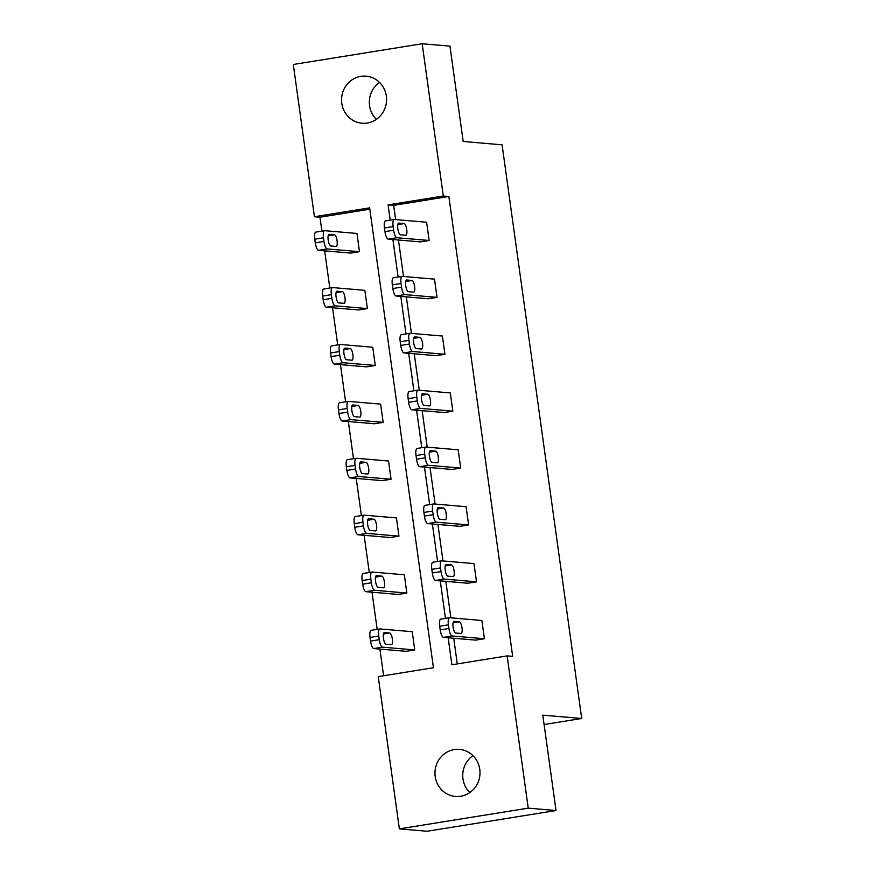 <?xml version="1.0" encoding="UTF-8"?>
<svg xmlns="http://www.w3.org/2000/svg" width="875" height="875" viewBox="0 0 875 875"><rect width="100%" height="100%" fill="white"/><g stroke="black" fill="none" stroke-linecap="round" stroke-linejoin="round"><path stroke-width="1.31" d="M376.381 119.372A23.625 22.52 94.9 0 1 369.556 105.656A23.625 22.52 94.9 0 1 379.531 82.414M386.356 96.119A23.625 22.52 94.9 0 1 362.053 123.233A23.625 22.52 94.9 0 1 341.775 103.283A23.625 22.52 94.9 0 1 366.078 76.169A23.625 22.52 94.9 0 1 386.356 96.119M469.798 792.586A23.625 22.52 94.9 0 1 462.973 778.881A23.625 22.52 94.9 0 1 472.948 755.628M479.773 769.344A23.625 22.52 94.9 0 1 455.47 796.458A23.625 22.52 94.9 0 1 435.192 776.508A23.625 22.52 94.9 0 1 459.495 749.394A23.625 22.52 94.9 0 1 479.773 769.344M422.166 43.75L449.958 46.123L463.192 141.488L502.097 144.823L581.7 718.484L542.795 715.159L556.03 810.523L427.153 831.25L399.372 828.877L378.241 676.616L433.442 667.734L369.633 207.856L314.431 216.737L293.3 64.477L422.166 43.75L443.297 196.011L388.095 204.892L390.206 220.139M369.819 209.202L319.988 217.208L321.912 231.12M324.658 250.852L329.809 288.006M332.544 307.748L337.706 344.903M340.441 364.634L345.603 401.8M348.338 421.531L353.489 458.686M356.234 478.417L361.386 515.583M364.12 535.314L369.283 572.469M372.017 592.2L377.18 629.366M379.914 649.097L383.611 675.752M319.988 217.208L314.431 216.737M556.03 810.523L528.237 808.15L399.372 828.877M544.097 724.533L581.7 718.484M393.542 277.78A7.383 2.166 -99.1 0 0 393.389 277.791A7.383 2.166 -99.1 0 0 392.339 284.889L392.842 288.531A7.383 2.166 -99.1 0 0 396.08 296.012L428.334 298.769L437.041 297.369L404.786 294.613A7.383 2.166 80.9 0 1 401.548 287.131L401.045 283.489A7.383 2.166 80.9 0 1 402.095 276.391A7.383 2.166 80.9 0 1 402.248 276.38L434.514 279.136L437.041 297.369M409.336 391.562A7.383 2.166 -99.1 0 0 409.172 391.573A7.383 2.166 -99.1 0 0 408.122 398.672L408.625 402.314A7.383 2.166 -99.1 0 0 411.863 409.795L444.117 412.552L452.834 411.152L420.569 408.395A7.383 2.166 80.9 0 1 417.331 400.914L416.828 397.272A7.383 2.166 80.9 0 1 417.878 390.173A7.383 2.166 80.9 0 1 418.042 390.163L450.297 392.919L452.834 411.152M425.119 505.345A7.383 2.166 -99.1 0 0 424.966 505.356A7.383 2.166 -99.1 0 0 423.916 512.455L424.419 516.097A7.383 2.166 -99.1 0 0 427.656 523.589L459.911 526.345L468.617 524.945L436.362 522.178A7.383 2.166 80.9 0 1 433.125 514.697L432.622 511.055A7.383 2.166 80.9 0 1 433.672 503.956A7.383 2.166 80.9 0 1 433.836 503.945L466.091 506.702L468.617 524.945M440.913 619.139A7.383 2.166 -99.1 0 0 440.748 619.139A7.383 2.166 -99.1 0 0 439.698 626.237L440.202 629.88A7.383 2.166 -99.1 0 0 443.439 637.372L475.705 640.128L484.411 638.728L452.145 635.972A7.383 2.166 80.9 0 1 448.919 628.48L448.405 624.837A7.383 2.166 80.9 0 1 449.455 617.739A7.383 2.166 80.9 0 1 449.619 617.728L481.873 620.495L484.411 638.728M448.164 637.777L451.905 664.77L507.117 655.889L512.673 656.359L448.853 196.481L393.652 205.362L395.631 219.592M398.453 240.002L403.517 276.489M406.35 296.898L411.414 333.386M414.247 353.784L419.311 390.272M422.144 410.681L427.208 447.169M430.03 467.567L435.094 504.055M437.927 524.464L442.991 560.952M445.823 581.35L450.887 617.837M453.72 638.247L457.275 663.906M433.016 562.242A7.383 2.166 -99.1 0 0 432.863 562.242A7.383 2.166 -99.1 0 0 431.802 569.341L432.316 572.994A7.383 2.166 -99.1 0 0 435.553 580.475L467.808 583.231L476.514 581.831L444.259 579.075A7.383 2.166 80.9 0 1 441.022 571.594L440.519 567.941A7.383 2.166 80.9 0 1 441.569 560.842A7.383 2.166 80.9 0 1 441.722 560.842L473.988 563.598L476.514 581.831M417.233 448.459A7.383 2.166 -99.1 0 0 417.069 448.459A7.383 2.166 -99.1 0 0 416.019 455.558L416.522 459.211A7.383 2.166 -99.1 0 0 419.759 466.692L452.014 469.448L460.72 468.048L428.466 465.292A7.383 2.166 80.9 0 1 425.228 457.811L424.725 454.158A7.383 2.166 80.9 0 1 425.775 447.059A7.383 2.166 80.9 0 1 425.939 447.059L458.194 449.816L460.72 468.048M401.439 334.677A7.383 2.166 -99.1 0 0 401.275 334.677A7.383 2.166 -99.1 0 0 400.225 341.775L400.739 345.428A7.383 2.166 -99.1 0 0 403.966 352.909L436.231 355.666L444.938 354.266L412.683 351.509A7.383 2.166 80.9 0 1 409.445 344.028L408.931 340.375A7.383 2.166 80.9 0 1 409.992 333.277A7.383 2.166 80.9 0 1 410.145 333.277L442.4 336.033L444.938 354.266M385.656 220.894A7.383 2.166 -99.1 0 0 385.492 220.894A7.383 2.166 -99.1 0 0 384.442 227.992L384.945 231.634A7.383 2.166 -99.1 0 0 388.183 239.127L420.438 241.883L429.144 240.483L396.889 237.727A7.383 2.166 80.9 0 1 393.652 230.234L393.148 226.592A7.383 2.166 80.9 0 1 394.198 219.494A7.383 2.166 80.9 0 1 394.363 219.483L426.617 222.25L429.144 240.483M448.853 196.481L443.297 196.011M507.117 655.889L528.237 808.15M392.897 239.531L398.103 277.025M400.794 296.417L406 333.922M408.691 353.314L413.897 390.808M416.587 410.2L421.783 447.705M424.473 467.097L429.68 504.602M432.37 523.983L437.577 561.488M440.267 580.88L445.473 618.384M359.483 251.683L327.228 248.927A7.383 2.166 80.9 0 1 323.991 241.445L323.488 237.792A7.383 2.166 80.9 0 1 324.538 230.694A7.383 2.166 80.9 0 1 324.702 230.694L356.956 233.45L359.483 251.683L350.777 253.083L318.522 250.327A7.383 2.166 -99.1 0 1 315.284 242.845L314.781 239.192A7.383 2.166 -99.1 0 1 315.831 232.094A7.383 2.166 -99.1 0 1 315.995 232.094M367.38 308.58L335.125 305.823A7.383 2.166 80.9 0 1 331.887 298.331L331.384 294.689A7.383 2.166 80.9 0 1 332.434 287.591A7.383 2.166 80.9 0 1 332.587 287.58L364.853 290.336L367.38 308.58L358.673 309.98L326.419 307.223A7.383 2.166 -99.1 0 1 323.181 299.731L322.678 296.089A7.383 2.166 -99.1 0 1 323.728 288.991A7.383 2.166 -99.1 0 1 323.881 288.98M375.277 365.466L343.022 362.709A7.383 2.166 80.9 0 1 339.784 355.228L339.281 351.575A7.383 2.166 80.9 0 1 340.331 344.477A7.383 2.166 80.9 0 1 340.484 344.477L372.75 347.233L375.277 365.466L366.57 366.866L334.305 364.109A7.383 2.166 -99.1 0 1 331.078 356.628L330.564 352.986A7.383 2.166 -99.1 0 1 331.614 345.887A7.383 2.166 -99.1 0 1 331.778 345.877M383.173 422.363L350.908 419.606A7.383 2.166 80.9 0 1 347.681 412.114L347.167 408.472A7.383 2.166 80.9 0 1 348.217 401.373A7.383 2.166 80.9 0 1 348.381 401.373L380.636 404.13L383.173 422.363L374.467 423.762L342.202 421.006A7.383 2.166 -99.1 0 1 338.964 413.525L338.461 409.872A7.383 2.166 -99.1 0 1 339.511 402.773A7.383 2.166 -99.1 0 1 339.675 402.773M391.059 479.248L358.805 476.492A7.383 2.166 80.9 0 1 355.567 469.011L355.064 465.369A7.383 2.166 80.9 0 1 356.114 458.27A7.383 2.166 80.9 0 1 356.278 458.259L388.533 461.016L391.059 479.248L382.353 480.648L350.098 477.892A7.383 2.166 -99.1 0 1 346.861 470.411L346.358 466.769A7.383 2.166 -99.1 0 1 347.408 459.67A7.383 2.166 -99.1 0 1 347.572 459.659M398.956 536.145L366.702 533.389A7.383 2.166 80.9 0 1 363.464 525.908L362.961 522.255A7.383 2.166 80.9 0 1 364.011 515.156A7.383 2.166 80.9 0 1 364.175 515.156L396.43 517.913L398.956 536.145L390.25 537.545L357.995 534.789A7.383 2.166 -99.1 0 1 354.758 527.308L354.255 523.655A7.383 2.166 -99.1 0 1 355.305 516.556A7.383 2.166 -99.1 0 1 355.458 516.556M406.853 593.042L374.598 590.275A7.383 2.166 80.9 0 1 371.361 582.794L370.858 579.152A7.383 2.166 80.9 0 1 371.908 572.053A7.383 2.166 80.9 0 1 372.061 572.042L404.327 574.798L406.853 593.042L398.147 594.442L365.892 591.675A7.383 2.166 -99.1 0 1 362.655 584.194L362.152 580.552A7.383 2.166 -99.1 0 1 363.202 573.453A7.383 2.166 -99.1 0 1 363.355 573.442M414.75 649.928L382.484 647.172A7.383 2.166 80.9 0 1 379.258 639.691L378.744 636.038A7.383 2.166 80.9 0 1 379.805 628.939A7.383 2.166 80.9 0 1 379.958 628.939L412.212 631.695L414.75 649.928L406.044 651.328L373.778 648.572A7.383 2.166 -99.1 0 1 370.552 641.091L370.037 637.438A7.383 2.166 -99.1 0 1 371.087 630.339A7.383 2.166 -99.1 0 1 371.252 630.339M393.652 205.362L388.095 204.892M455.7 633.03A5.906 1.739 -99.1 0 1 453.141 627.255A5.906 1.739 -99.1 0 1 453.95 621.359A5.906 1.739 -99.1 0 1 454.081 621.359L459.408 621.819A5.906 1.739 -99.1 0 1 461.967 627.583A5.906 1.739 -99.1 0 1 461.158 633.478A5.906 1.739 -99.1 0 1 461.027 633.489L455.7 633.03M386.039 644.23L391.377 644.689A5.906 1.739 80.9 0 0 391.497 644.678A5.906 1.739 80.9 0 0 392.306 638.794A5.906 1.739 80.9 0 0 389.747 633.019L384.42 632.559A5.906 1.739 80.9 0 0 384.289 632.57A5.906 1.739 80.9 0 0 383.48 638.455A5.906 1.739 80.9 0 0 386.039 644.23M447.803 576.133A5.906 1.739 -99.1 0 1 445.244 570.358A5.906 1.739 -99.1 0 1 446.053 564.473A5.906 1.739 -99.1 0 1 446.184 564.463L451.522 564.922A5.906 1.739 -99.1 0 1 454.07 570.697A5.906 1.739 -99.1 0 1 453.261 576.592A5.906 1.739 -99.1 0 1 453.141 576.592L447.803 576.133M439.906 519.247A5.906 1.739 -99.1 0 1 437.347 513.472A5.906 1.739 -99.1 0 1 438.156 507.577A5.906 1.739 -99.1 0 1 438.288 507.577L443.625 508.025A5.906 1.739 -99.1 0 1 446.184 513.8A5.906 1.739 -99.1 0 1 445.375 519.695A5.906 1.739 -99.1 0 1 445.244 519.695L439.906 519.247M378.142 587.344L383.48 587.792A5.906 1.739 80.9 0 0 383.6 587.792A5.906 1.739 80.9 0 0 384.409 581.897A5.906 1.739 80.9 0 0 381.861 576.122L376.523 575.673A5.906 1.739 80.9 0 0 376.392 575.673A5.906 1.739 80.9 0 0 375.583 581.569A5.906 1.739 80.9 0 0 378.142 587.344M370.245 530.447L375.583 530.906A5.906 1.739 80.9 0 0 375.714 530.895A5.906 1.739 80.9 0 0 376.523 525.011A5.906 1.739 80.9 0 0 373.964 519.236L368.627 518.777A5.906 1.739 80.9 0 0 368.495 518.777A5.906 1.739 80.9 0 0 367.686 524.672A5.906 1.739 80.9 0 0 370.245 530.447M432.009 462.35A5.906 1.739 -99.1 0 1 429.45 456.575A5.906 1.739 -99.1 0 1 430.27 450.691A5.906 1.739 -99.1 0 1 430.391 450.68L435.728 451.139A5.906 1.739 -99.1 0 1 438.288 456.914A5.906 1.739 -99.1 0 1 437.478 462.798A5.906 1.739 -99.1 0 1 437.347 462.809L432.009 462.35M362.348 473.55L367.686 474.009A5.906 1.739 80.9 0 0 367.817 474.009A5.906 1.739 80.9 0 0 368.627 468.114A5.906 1.739 80.9 0 0 366.067 462.339L360.73 461.88A5.906 1.739 80.9 0 0 360.609 461.891A5.906 1.739 80.9 0 0 359.8 467.786A5.906 1.739 80.9 0 0 362.348 473.55M424.123 405.464A5.906 1.739 -99.1 0 1 421.564 399.689A5.906 1.739 -99.1 0 1 422.373 393.794A5.906 1.739 -99.1 0 1 422.494 393.794L427.831 394.242A5.906 1.739 -99.1 0 1 430.391 400.017A5.906 1.739 -99.1 0 1 429.581 405.913A5.906 1.739 -99.1 0 1 429.45 405.913L424.123 405.464M354.462 416.664L359.789 417.123A5.906 1.739 80.9 0 0 359.92 417.113A5.906 1.739 80.9 0 0 360.73 411.217A5.906 1.739 80.9 0 0 358.17 405.453L352.844 404.994A5.906 1.739 80.9 0 0 352.713 404.994A5.906 1.739 80.9 0 0 351.903 410.889A5.906 1.739 80.9 0 0 354.462 416.664M416.227 348.567A5.906 1.739 -99.1 0 1 413.667 342.792A5.906 1.739 -99.1 0 1 414.477 336.897A5.906 1.739 -99.1 0 1 414.608 336.897L419.934 337.356A5.906 1.739 -99.1 0 1 422.494 343.131A5.906 1.739 -99.1 0 1 421.684 349.016A5.906 1.739 -99.1 0 1 421.564 349.027L416.227 348.567M346.566 359.767L351.903 360.227A5.906 1.739 80.9 0 0 352.023 360.227A5.906 1.739 80.9 0 0 352.833 354.331A5.906 1.739 80.9 0 0 350.284 348.556L344.947 348.097A5.906 1.739 80.9 0 0 344.816 348.108A5.906 1.739 80.9 0 0 344.006 353.992A5.906 1.739 80.9 0 0 346.566 359.767M408.33 291.67A5.906 1.739 -99.1 0 1 405.77 285.906A5.906 1.739 -99.1 0 1 406.58 280.011A5.906 1.739 -99.1 0 1 406.711 280L412.048 280.459A5.906 1.739 -99.1 0 1 414.608 286.234A5.906 1.739 -99.1 0 1 413.787 292.13A5.906 1.739 -99.1 0 1 413.667 292.13L408.33 291.67M338.669 302.881L344.006 303.33A5.906 1.739 80.9 0 0 344.137 303.33A5.906 1.739 80.9 0 0 344.947 297.434A5.906 1.739 80.9 0 0 342.388 291.659L337.05 291.211A5.906 1.739 80.9 0 0 336.919 291.211A5.906 1.739 80.9 0 0 336.109 297.106A5.906 1.739 80.9 0 0 338.669 302.881M400.433 234.784A5.906 1.739 -99.1 0 1 397.873 229.009A5.906 1.739 -99.1 0 1 398.683 223.114A5.906 1.739 -99.1 0 1 398.814 223.114L404.152 223.573A5.906 1.739 -99.1 0 1 406.711 229.338A5.906 1.739 -99.1 0 1 405.902 235.233A5.906 1.739 -99.1 0 1 405.77 235.244L400.433 234.784M330.772 245.984L336.109 246.444A5.906 1.739 80.9 0 0 336.241 246.433A5.906 1.739 80.9 0 0 337.05 240.548A5.906 1.739 80.9 0 0 334.491 234.773L329.153 234.314A5.906 1.739 80.9 0 0 329.022 234.325A5.906 1.739 80.9 0 0 328.212 240.209A5.906 1.739 80.9 0 0 330.772 245.984M443.439 637.372L452.145 635.972M440.202 629.88L448.919 628.48M439.698 626.237L448.405 624.837M459.408 621.819L453.075 622.836M382.484 647.172L373.778 648.572M378.744 636.038L370.037 637.438M379.258 639.691L370.552 641.091M383.414 634.036L389.747 633.019M435.553 580.475L444.259 579.075M432.316 572.994L441.022 571.594M431.802 569.341L440.519 567.941M451.522 564.922L445.189 565.939M427.656 523.589L436.362 522.178M424.419 516.097L433.125 514.697M423.916 512.455L432.622 511.055M443.625 508.025L437.292 509.053M374.598 590.275L365.892 591.675M370.858 579.152L362.152 580.552M371.361 582.794L362.655 584.194M375.528 577.139L381.861 576.122M366.702 533.389L357.995 534.789M362.961 522.255L354.255 523.655M363.464 525.908L354.758 527.308M367.631 520.253L373.964 519.236M419.759 466.692L428.466 465.292M416.522 459.211L425.228 457.811M416.019 455.558L424.725 454.158M435.728 451.139L429.395 452.156M358.805 476.492L350.098 477.892M355.064 465.369L346.358 466.769M355.567 469.011L346.861 470.411M359.734 463.356L366.067 462.339M411.863 409.795L420.569 408.395M408.625 402.314L417.331 400.914M408.122 398.672L416.828 397.272M427.831 394.242L421.498 395.259M350.908 419.606L342.202 421.006M347.167 408.472L338.461 409.872M347.681 412.114L338.964 413.525M351.838 406.47L358.17 405.453M403.966 352.909L412.683 351.509M400.739 345.428L409.445 344.028M400.225 341.775L408.931 340.375M419.934 337.356L413.602 338.373M343.022 362.709L334.305 364.109M339.281 351.575L330.564 352.986M339.784 355.228L331.078 356.628M343.952 349.573L350.284 348.556M396.08 296.012L404.786 294.613M392.842 288.531L401.548 287.131M392.339 284.889L401.045 283.489M412.048 280.459L405.716 281.477M335.125 305.823L326.419 307.223M331.384 294.689L322.678 296.089M331.887 298.331L323.181 299.731M336.055 292.688L342.388 291.659M388.183 239.127L396.889 237.727M384.945 231.634L393.652 230.234M384.442 227.992L393.148 226.592M404.152 223.573L397.819 224.591M327.228 248.927L318.522 250.327M323.488 237.792L314.781 239.192M323.991 241.445L315.284 242.845M328.158 235.791L334.491 234.773M440.748 619.139L449.455 617.739M379.805 628.939L371.087 630.339M432.863 562.242L441.569 560.842M424.966 505.356L433.672 503.956M371.908 572.053L363.202 573.453M364.011 515.156L355.305 516.556M417.069 448.459L425.775 447.059M356.114 458.27L347.408 459.67M409.172 391.573L417.878 390.173M348.217 401.373L339.511 402.773M401.275 334.677L409.992 333.277M340.331 344.477L331.614 345.887M393.389 277.791L402.095 276.391M332.434 287.591L323.728 288.991M385.492 220.894L394.198 219.494M324.538 230.694L315.831 232.094"/></g></svg>
